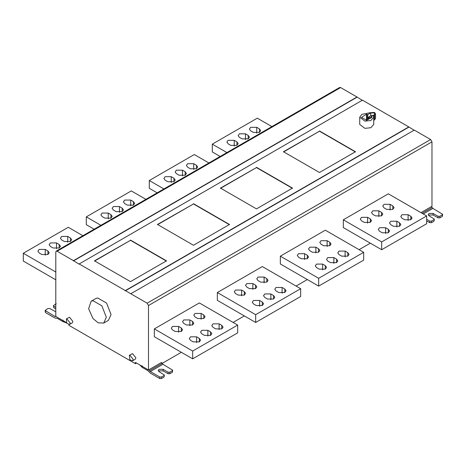 <?xml version="1.0" encoding="UTF-8"?>
<svg xmlns="http://www.w3.org/2000/svg" width="466" height="466" viewBox="0 0 466 466"><rect width="100%" height="100%" fill="white"/><g stroke="black" fill="none" stroke-linecap="round" stroke-linejoin="round"><path stroke-width="0.7" d="M172.536 329.94L175.239 331.495L181.315 331.495L182.573 329.742L181.315 327.988L178.612 326.433L172.536 326.433L171.278 328.186L172.536 329.94M183.79 323.445L186.487 325L192.563 325L193.821 323.247L192.563 321.493L189.86 319.938L183.79 319.938L182.532 321.691L183.79 323.445M195.038 316.95L197.735 318.505L203.811 318.505L205.069 316.752L203.811 314.999L201.114 313.443L195.038 313.443L193.78 315.197L195.038 316.95M213.038 327.342L215.735 328.897L221.81 328.897L223.068 327.144L221.81 325.39L219.113 323.835L213.038 323.835L211.78 325.588L213.038 327.342M201.79 333.837L204.487 335.392L210.562 335.392L211.82 333.639L210.562 331.885L207.859 330.33L201.79 330.33L200.531 332.083L201.79 333.837M190.536 340.331L193.239 341.887L199.314 341.887L200.572 340.133L199.314 338.38L196.611 336.825L190.536 336.825L189.278 338.578L190.536 340.331M154.333 328.914L154.333 336.708L192.674 358.843L237.672 332.864L237.672 325.07L192.674 351.049L154.333 328.914L199.337 302.935L237.672 325.07M192.674 358.843L192.674 351.049M316.536 267.589L319.233 269.144L325.309 269.144L326.567 267.391L325.309 265.637L322.606 264.082L316.536 264.082L315.278 265.836L316.536 267.589M327.784 261.094L330.481 262.649L336.557 262.649L337.815 260.896L336.557 259.143L333.86 257.587L327.784 257.587L326.526 259.341L327.784 261.094M339.032 254.599L341.735 256.154L347.805 256.154L349.063 254.401L347.805 252.648L345.108 251.092L339.032 251.092L337.774 252.846L339.032 254.599M321.033 244.207L323.736 245.763L329.806 245.763L331.064 244.009L329.806 242.256L327.109 240.701L321.033 240.701L319.775 242.454L321.033 244.207M309.785 250.702L312.482 252.257L318.558 252.257L319.816 250.504L318.558 248.751L315.861 247.196L309.785 247.196L308.527 248.949L309.785 250.702M298.531 257.197L301.234 258.752L307.31 258.752L308.568 256.999L307.31 255.246L304.607 253.69L298.531 253.69L297.279 255.444L298.531 257.197M280.334 256.172L280.334 263.966L318.668 286.101L363.672 260.115L363.672 252.322L318.668 278.301L280.334 256.172L325.332 230.187L363.672 252.322M318.668 286.101L318.668 278.301M379.534 231.218L382.231 232.773L388.306 232.773L389.564 231.02L388.306 229.266L385.609 227.711L379.534 227.711L378.276 229.464L379.534 231.218M390.782 224.723L393.479 226.278L399.554 226.278L400.812 224.525L399.554 222.771L396.857 221.216L390.782 221.216L389.524 222.969L390.782 224.723M402.03 218.228L404.733 219.783L410.808 219.783L412.066 218.03L410.808 216.276L408.105 214.721L402.03 214.721L400.772 216.474L402.03 218.228M384.031 207.836L386.733 209.391L392.809 209.391L394.067 207.638L392.809 205.885L390.106 204.329L384.031 204.329L382.772 206.083L384.031 207.836M372.783 214.331L375.48 215.886L381.555 215.886L382.813 214.133L381.555 212.38L378.858 210.824L372.783 210.824L371.524 212.578L372.783 214.331M361.534 220.826L364.231 222.381L370.307 222.381L371.565 220.628L370.307 218.874L367.604 217.319L361.534 217.319L360.276 219.072L361.534 220.826M343.331 219.795L343.331 227.594L381.671 249.724L426.67 223.744L426.67 215.95L381.671 241.93L343.331 219.795L388.329 193.815L426.67 215.95M381.671 249.724L381.671 241.93M253.533 303.96L256.236 305.515L262.311 305.515L263.57 303.762L262.311 302.009L259.609 300.453L253.533 300.453L252.275 302.207L253.533 303.96M264.787 297.465L267.484 299.021L273.559 299.021L274.818 297.267L273.559 295.514L270.863 293.959L264.787 293.959L263.529 295.712L264.787 297.465M276.035 290.97L278.732 292.526L284.808 292.526L286.066 290.772L284.808 289.019L282.111 287.464L276.035 287.464L274.777 289.217L276.035 290.97M258.036 280.579L260.733 282.134L266.808 282.134L268.067 280.381L266.808 278.627L264.111 277.072L258.036 277.072L256.778 278.825L258.036 280.579M246.788 287.073L249.485 288.629L255.56 288.629L256.818 286.875L255.56 285.122L252.863 283.567L246.788 283.567L245.53 285.32L246.788 287.073M235.534 293.568L238.237 295.124L244.312 295.124L245.57 293.37L244.312 291.617L241.609 290.062L235.534 290.062L234.276 291.815L235.534 293.568M217.337 292.543L217.337 300.337L255.671 322.472L300.669 296.493L300.669 288.699L255.671 314.678L217.337 292.543L262.335 266.564L300.669 288.699M255.671 322.472L255.671 314.678M67.739 236.437L70.436 237.998L71.694 239.751L70.436 241.505L64.36 241.505L61.663 239.943L60.405 238.19L61.663 236.437L67.739 236.437L67.739 242.221M56.485 242.932L59.188 244.493L60.446 246.246L59.188 247.999L53.112 247.999L50.41 246.438L49.151 244.685L50.41 242.932L56.485 242.932L56.485 248.716M45.237 249.427L47.934 250.988L49.192 252.741L47.934 254.494L41.864 254.494L39.161 252.933L37.903 251.18L39.161 249.427L45.237 249.427L45.237 255.211M55.792 279.81L23.3 261.053L23.3 253.259L68.298 227.28L82.901 235.714M23.3 253.259L55.792 272.016M171.232 176.684L173.935 178.245L175.193 179.998L173.935 181.752L167.859 181.752L165.156 180.191L163.898 178.437L165.156 176.684L171.232 176.684L171.232 182.468M182.48 170.189L185.183 171.75L186.441 173.503L185.183 175.257L179.107 175.257L176.41 173.696L175.152 171.942L176.41 170.189L182.48 170.189L182.48 175.973M193.734 163.694L196.431 165.255L197.689 167.009L196.431 168.762L190.355 168.762L187.658 167.201L186.4 165.447L187.658 163.694L193.734 163.694L193.734 169.478M157.153 192.842L149.295 188.311L149.295 180.517L194.293 154.537L208.902 162.966M149.295 180.517L163.904 188.946M234.229 140.313L236.932 141.874L238.19 143.627L236.932 145.38L230.856 145.38L228.154 143.819L226.895 142.066L228.154 140.313L234.229 140.313L234.229 146.097M245.483 133.818L248.18 135.379L249.438 137.132L248.18 138.885L242.104 138.885L239.407 137.324L238.149 135.571L239.407 133.818L245.483 133.818L245.483 139.602M256.731 127.323L259.428 128.884L260.686 130.637L259.428 132.391L253.358 132.391L250.656 130.829L249.397 129.076L250.656 127.323L256.731 127.323L256.731 133.107M220.15 156.471L212.292 151.939L212.292 144.145L257.29 118.166L271.899 126.595M212.292 144.145L226.901 152.574M108.234 213.055L110.937 214.616L112.195 216.37L110.937 218.123L104.862 218.123L102.159 216.562L100.901 214.809L102.159 213.055L108.234 213.055L108.234 218.839M119.482 206.56L122.185 208.121L123.443 209.875L122.185 211.628L116.11 211.628L113.407 210.067L112.149 208.314L113.407 206.56L119.482 206.56L119.482 212.345M130.736 200.065L133.433 201.627L134.691 203.38L133.433 205.133L127.358 205.133L124.661 203.572L123.403 201.819L124.661 200.065L130.736 200.065L130.736 205.85M94.155 229.22L86.297 224.682L86.297 216.888L131.296 190.909L145.905 199.337M86.297 216.888L100.901 225.323M133.189 359.379L132.53 360.835L129.81 359.676L129.344 355.325L129.81 355.179L133.189 359.379M129.344 355.325L132.513 353.618L135.886 357.818L135.227 359.274L132.53 360.835M70.191 323.008L69.527 324.464L66.813 323.305L66.347 318.948L66.813 318.808L70.191 323.008M66.347 318.948L69.516 317.247L72.888 321.447L72.23 322.903L69.527 324.464M106.324 317.299L103.714 323.066L98.169 322.845L92.955 318.494L88.622 308.748L91.115 301.246L92.955 300.675L101.868 305.818L106.324 317.299M91.115 301.246L95.839 298.514L97.685 297.949L106.592 303.092L111.048 314.573L108.438 320.34L103.714 323.066M172.333 370.738L172.705 370.22L172.333 372.299L172.333 370.738L169.863 372.171L169.863 373.726L168.063 373.726L163.112 370.872L159.063 370.872L158.562 371.262M172.333 372.299L169.863 373.726M164.381 375.025L164.009 377.105L164.381 375.025L159.063 371.647L158.224 370.482L159.063 369.311L163.112 369.311L168.063 372.171L169.863 372.171M164.009 377.105L161.533 378.532L159.733 378.532L150.326 373.103L147.78 370.592L142.188 367.365L139.841 364.971M164.009 375.549L161.533 376.977L161.533 378.532M172.705 370.22L162.925 364.266L150.326 371.542L159.733 376.977L161.533 376.977M150.326 371.542L148.753 369.806M161.352 362.531L162.925 364.266M136.515 363.049L135.39 363.701L135.39 362.402L148.485 369.963L161.58 362.402L161.58 362.775M68.886 324.61L68.886 325.303L135.39 363.701M55.792 315.878L54.848 316.42L45.068 310.467L45.441 312.546L54.848 317.981L57.394 318.406L62.992 321.639L66.51 322.891M56.24 303.71L53.392 305.661L53.765 307.741L55.792 308.911M53.392 305.661L53.765 307.741M55.792 307.35L53.765 306.179M45.068 310.467L47.916 308.521L49.716 308.521L55.792 311.777M54.848 316.42L55.903 316.507M78.964 263.832L125.313 290.592L408.804 126.921L362.455 100.161L78.964 264.094L73.471 260.663L356.968 96.992L340.629 87.561L339.673 87.468L56.182 251.139L55.792 252.013L55.792 316.443L66.277 322.495M166.484 261.106L130.486 240.322L94.487 261.106M130.486 240.06L166.484 260.844L130.486 281.627L94.487 260.844L130.486 240.322M292.479 188.363L256.481 167.579L220.482 188.363M256.481 167.317L292.479 188.101L256.481 208.885L220.482 188.101L256.481 167.579M355.482 151.992L319.484 131.208L283.479 151.992M319.484 130.946L355.482 151.73L319.484 172.513L283.479 151.73L319.484 131.208M368.618 119.284L367.744 119.552L367.744 114.671L366.503 114.217L361.511 117.356L366.503 120.245L371.95 117.356L371.163 116.646L371.163 117.816M373.254 115.44L370.715 115.76L368.868 116.826L368.42 117.607L368.42 119.162M367.744 114.671L370.715 112.953L374.134 112.953L374.839 113.943L374.134 114.927L371.163 116.646M371.431 116.488L370.924 117.007L371.163 117.391M373.511 116.139L373.883 115.62L373.732 120.403M373.883 120.298L375.509 118.62L375.509 113.943L374.716 112.621L374.128 112.457L370.237 112.685L361.779 114.374L359.729 117.228L364.919 121.131L370.814 120.513L373.732 117.228L373.546 116.308M373.883 115.62L375.509 113.943M373.732 117.228L373.732 124.451L370.814 127.736L364.919 128.354L359.729 124.451L359.729 117.228M229.482 224.734L193.483 203.951L157.485 224.734M193.483 203.689L229.482 224.472L193.483 245.256L157.485 224.472L193.483 203.951M356.968 96.992L362.455 100.423M356.968 97.248L73.471 260.925M442.327 214.861L442.7 214.343L442.327 216.422L442.327 214.861L439.852 216.288L439.852 217.849L438.052 217.849L433.1 214.989L429.052 214.989L428.551 215.379M442.327 216.422L439.852 217.849M434.376 219.148L434.003 221.228L434.376 219.148L429.052 215.77L428.213 214.605L429.052 213.434L433.1 213.434L438.052 216.288L439.852 216.288M434.003 221.228L431.528 222.655L429.728 222.655L426.67 220.89M434.003 219.667L431.528 221.1L431.528 222.655M426.67 219.329L429.728 221.1L431.528 221.1M442.7 214.343L432.92 208.389L423.245 213.976M431.347 206.654L432.92 208.389M420.955 212.653L431.976 206.287L431.976 141.856L148.485 305.533L148.485 369.963M430.625 139.52L414.291 130.09L130.8 293.761L147.134 303.191L430.625 139.52L431.976 141.856M147.134 303.191L148.485 305.533M130.8 293.761L125.313 290.592M408.804 126.921L414.291 130.352M408.804 127.177L125.313 290.854M56.182 251.139L57.137 251.232L73.471 260.663M149.481 370.709L181.338 352.296M233.082 322.42L244.335 315.925M296.085 286.048L307.333 279.553M359.082 249.677L370.33 243.182M181.315 327.988L181.315 331.495M178.612 332.217L178.612 326.433M192.563 321.493L192.563 325M189.86 325.722L189.86 319.938M203.811 314.999L203.811 318.505M201.114 319.227L201.114 313.443M221.81 325.39L221.81 328.897M219.113 329.619L219.113 323.835M210.562 331.885L210.562 335.392M207.859 336.114L207.859 330.33M199.314 338.38L199.314 341.887M196.611 342.609L196.611 336.825M325.309 265.637L325.309 269.144M322.606 269.866L322.606 264.082M336.557 259.143L336.557 262.649M333.86 263.372L333.86 257.587M347.805 252.648L347.805 256.154M345.108 256.877L345.108 251.092M329.806 242.256L329.806 245.763M327.109 246.485L327.109 240.701M318.558 248.751L318.558 252.257M315.861 252.98L315.861 247.196M307.31 255.246L307.31 258.752M304.607 259.475L304.607 253.69M388.306 229.266L388.306 232.773M385.609 233.495L385.609 227.711M399.554 222.771L399.554 226.278M396.857 227L396.857 221.216M410.808 216.276L410.808 219.783M408.105 220.505L408.105 214.721M392.809 205.885L392.809 209.391M390.106 210.114L390.106 204.329M381.555 212.38L381.555 215.886M378.858 216.608L378.858 210.824M370.307 218.874L370.307 222.381M367.604 223.103L367.604 217.319M262.311 302.009L262.311 305.515M259.609 306.238L259.609 300.453M273.559 295.514L273.559 299.021M270.863 299.743L270.863 293.959M284.808 289.019L284.808 292.526M282.111 293.248L282.111 287.464M266.808 278.627L266.808 282.134M264.111 282.856L264.111 277.072M255.56 285.122L255.56 288.629M252.863 289.351L252.863 283.567M244.312 291.617L244.312 295.124M241.609 295.846L241.609 290.062M70.436 241.505L70.436 237.998M59.188 247.999L59.188 244.493M47.934 254.494L47.934 250.988M173.935 181.752L173.935 178.245M185.183 175.257L185.183 171.75M196.431 168.762L196.431 165.255M236.932 145.38L236.932 141.874M248.18 138.885L248.18 135.379M259.428 132.391L259.428 128.884M110.937 218.123L110.937 214.616M122.185 211.628L122.185 208.121M133.433 205.133L133.433 201.627M168.063 372.171L168.063 373.726M163.112 369.311L163.112 370.872M159.733 378.532L159.733 376.977M142.188 365.804L142.188 367.365M62.992 320.078L62.992 321.639M45.441 312.546L45.441 310.985M366.952 120.245L366.952 114.217M366.503 120.245L366.503 114.217M370.715 115.76L370.715 112.953M368.42 117.607L369.969 118.504M370.872 117.985L368.868 116.826M374.606 115.201L374.606 119.879M438.052 216.288L438.052 217.849M433.1 213.434L433.1 214.989M429.728 222.655L429.728 221.1M432.069 207.556L422.097 213.311M340.629 87.561L57.137 251.232"/></g></svg>
